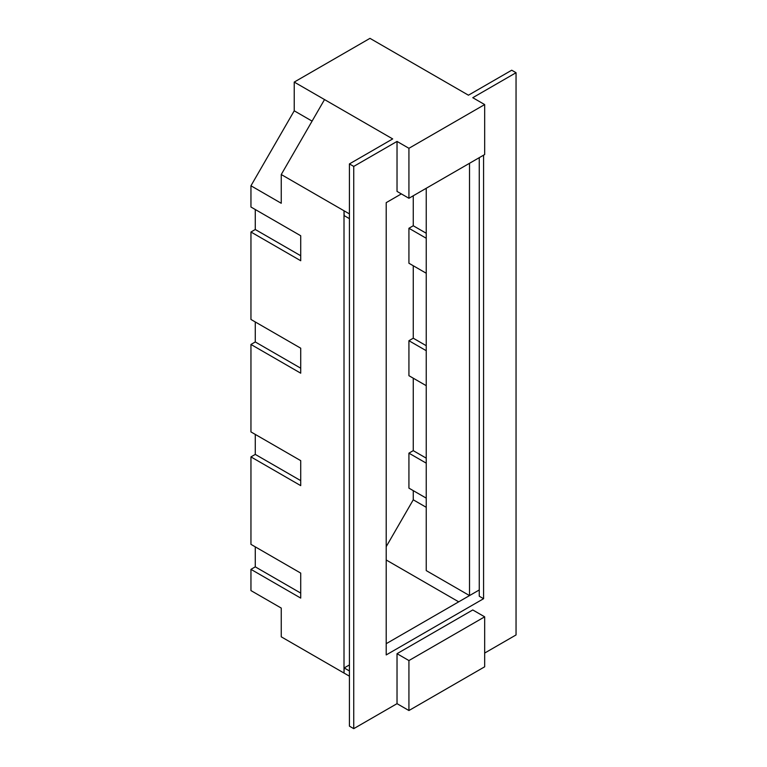 <?xml version="1.0" encoding="UTF-8"?>
<svg xmlns="http://www.w3.org/2000/svg" width="767" height="767" viewBox="0 0 767 767"><rect width="100%" height="100%" fill="white"/><g stroke="black" fill="none" stroke-linecap="round" stroke-linejoin="round"><path stroke-width="1.15" d="M484.667 104.571L408.926 148.299L408.926 198.27L484.667 154.541L484.667 104.571L472.769 97.697L516.047 72.712L511.723 70.209L468.436 95.194L369.972 38.35L294.231 82.079L294.231 110.812L250.953 185.777L250.953 207.023L300.722 235.757L300.722 260.742L250.953 232.008L255.277 229.506L255.277 209.516M300.722 368.198L255.277 341.957L250.953 344.46L300.722 373.193L300.722 348.199L250.953 319.465L250.953 232.008M255.277 341.957L255.277 321.967M300.722 480.641L255.277 454.4L250.953 456.902L300.722 485.636L300.722 460.651L250.953 431.917L250.953 344.46M255.277 454.4L255.277 434.41M300.722 593.092L255.277 566.851L250.953 569.354L300.722 598.087L300.722 573.102L250.953 544.359L250.953 456.902M255.277 566.851L255.277 546.861M349.416 670.952L344.201 667.942L344.009 673.052L281.249 636.821L281.249 608.078L250.953 590.59L250.953 569.354M294.231 644.318L324.527 661.806M408.926 148.299L397.028 141.425L397.028 191.405L408.926 198.27M484.667 616.831L408.926 660.56L408.926 710.53L484.667 666.801L484.667 616.831L472.769 609.957L397.028 653.685L397.028 703.665L353.74 728.65L353.74 166.41L397.028 141.425M353.74 166.41L349.416 163.917L392.694 138.923L294.231 82.079M516.047 72.712L516.047 634.942L484.667 653.062M401.352 193.898L386.204 202.651L386.204 654.932L483.584 598.711L483.584 155.174M408.926 660.56L397.028 653.685M408.926 710.53L397.028 703.665M353.74 728.65L349.416 726.148L349.416 213.888L344.009 210.772L344.201 215.642L349.416 218.653M483.584 598.711L479.26 596.218L479.26 157.666M386.204 643.695L479.26 589.967L469.519 595.585L469.519 163.294M344.201 667.942L349.416 664.931M349.416 676.178L344.009 673.052L344.009 210.772L281.249 174.531L281.249 203.274L250.953 185.777M413.26 195.777L413.26 225.766L408.926 228.259L408.926 263.244L426.241 273.244M413.26 265.746L413.26 338.209L408.926 340.711L408.926 375.696L426.241 385.686M413.26 378.189L413.26 450.66L408.926 453.153L408.926 488.138L426.241 498.138M413.26 490.64L413.26 499.816L386.204 546.67M469.519 595.585L426.241 570.6L426.241 188.279M426.241 507.313L413.26 499.816M458.704 601.836L386.204 559.977M426.241 463.153L408.926 453.153M426.241 458.158L413.26 450.66M426.241 350.701L408.926 340.711M426.241 345.706L413.26 338.209M426.241 238.259L408.926 228.259M426.241 233.254L413.26 225.766M349.416 213.888L349.416 163.917M324.527 99.566L281.249 174.531M300.722 255.747L255.277 229.506M294.231 110.812L312.083 121.119"/></g></svg>
